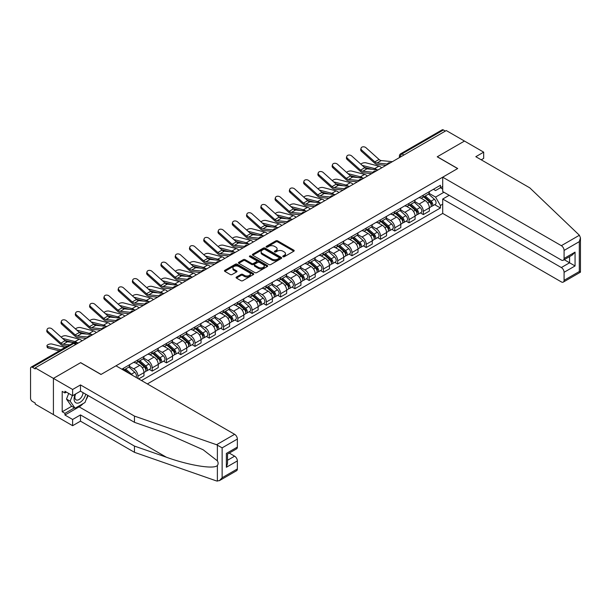 <?xml version="1.0" encoding="UTF-8"?>
<svg xmlns="http://www.w3.org/2000/svg" width="611" height="611" viewBox="0 0 611 611"><rect width="100%" height="100%" fill="white"/><g stroke="black" fill="none" stroke-linecap="round" stroke-linejoin="round"><path stroke-width="0.92" d="M283.03 256.727A0.886 0.512 0 0 0 284.283 256.727L293.822 251.22A1.268 0.733 0 0 0 294.197 250.701A1.268 0.733 0 0 0 293.822 250.182L277.661 240.856A1.268 0.733 0 0 0 275.867 240.856L266.327 246.363A0.886 0.512 0 0 0 267.587 247.088L268.817 246.378A4.063 2.345 0 0 1 274.568 246.378L275.912 247.15A4.063 2.345 0 0 1 277.104 248.814A4.063 2.345 0 0 1 275.912 250.472L274.675 251.182A0.886 0.512 0 0 0 275.935 251.908L277.173 251.197A4.063 2.345 0 0 1 282.916 251.197L284.26 251.976A4.063 2.345 0 0 1 285.452 253.634A4.063 2.345 0 0 1 284.26 255.291L283.03 256.001A0.886 0.512 0 0 0 283.03 256.727L283.03 256.001M236.457 277.035A1.268 0.733 0 0 0 236.083 277.554A1.268 0.733 0 0 0 236.457 278.074L240.986 280.693A1.268 0.733 0 0 0 242.781 280.693L253.374 274.576A1.268 0.733 0 0 0 253.748 274.056A1.268 0.733 0 0 0 253.374 273.537L237.213 264.204A1.268 0.733 0 0 0 235.418 264.204L224.825 270.322A1.268 0.733 0 0 0 224.458 270.841A1.268 0.733 0 0 0 224.825 271.36L230.301 274.522A1.268 0.733 0 0 0 232.096 274.522L236.633 271.903A1.268 0.733 0 0 0 237.007 271.383A1.268 0.733 0 0 0 236.633 270.864L233.914 269.298A3.399 1.963 0 0 1 232.921 267.916A3.399 1.963 0 0 1 235.021 266.098A3.399 1.963 0 0 1 238.718 266.526L249.357 272.666A3.399 1.963 0 0 1 250.357 274.056A3.399 1.963 0 0 1 248.257 275.867A3.399 1.963 0 0 1 244.553 275.439L242.781 274.415A1.268 0.733 0 0 0 240.986 274.415L236.457 277.035L236.457 278.074L240.986 275.477L240.986 274.415M35.217 367.875L446.274 130.555L464.475 141.065L437.216 156.798L457.616 168.575L101.075 374.421L80.675 362.651L53.417 378.385L35.217 367.875L35.217 368.929L32.383 367.295A2.589 1.497 -120 0 0 31.085 367.165A2.589 1.497 -120 0 0 30.55 368.349L30.55 398.242A2.589 1.497 -120 0 0 32.383 401.412L35.217 403.046L35.217 404.1L53.417 414.609L53.417 378.385L53.417 414.609L72.625 425.699L72.625 419.474L80.492 414.93L80.492 421.162L72.625 425.699M268.909 264.571A1.268 0.733 0 0 0 270.704 264.571L281.297 258.453A1.268 0.733 0 0 0 281.671 257.934A1.268 0.733 0 0 0 281.297 257.414L265.136 248.089A1.268 0.733 0 0 0 263.341 248.089L252.748 254.199A1.268 0.733 0 0 0 252.374 254.718A1.268 0.733 0 0 0 252.748 255.238L268.909 264.571M250.006 256.918A0.886 0.512 0 0 1 250.907 257.048L250.907 255.994L267.335 265.48A1.268 0.733 0 0 1 267.71 265.991A1.268 0.733 0 0 1 267.335 266.511L256.742 272.628A1.268 0.733 0 0 1 254.947 272.628L238.786 263.303L243.323 260.698L243.323 259.644L238.786 262.264A1.268 0.733 0 0 0 238.412 262.783A1.268 0.733 0 0 0 238.786 263.303L238.786 262.264M243.323 260.698A1.268 0.733 0 0 1 245.118 260.698L245.118 259.644A1.268 0.733 0 0 0 243.323 259.644M245.118 259.644L251.671 263.433A1.268 0.733 0 0 0 253.466 263.433L256.475 261.691A1.268 0.733 0 0 0 256.849 261.172A1.268 0.733 0 0 0 256.475 260.653L249.655 256.719A0.886 0.512 0 0 1 250.907 255.994M147.358 383.929L442.708 213.415L561.341 281.908A3.88 2.238 -120 0 0 563.281 282.099A3.88 2.238 -120 0 0 564.083 280.319L564.083 272.292A3.88 2.238 -120 0 0 561.341 267.542L569.574 262.791L575.058 265.953L564.083 272.292M403.924 155.003L402 153.896A2.589 1.497 60 0 0 400.709 153.766L442.143 129.845A2.589 1.497 60 0 1 443.441 129.975L402 153.896A2.589 1.497 120 0 0 400.174 157.065L400.174 157.172M445.358 131.082L443.441 129.975M423.316 195.138A5.95 3.437 60 0 1 422.079 197.811L428.12 194.329A5.95 3.437 -120 0 0 429.35 191.655M414.747 201.546L419.108 204.066A5.95 3.437 60 0 1 423.316 211.353L429.35 207.87A5.95 3.437 -120 0 0 425.141 200.576L420.826 198.086M429.35 207.87L429.35 211.085L423.316 214.576L420.421 212.903M422.079 197.811A5.95 3.437 60 0 1 419.154 197.544M423.316 211.353L423.316 214.576M409.042 203.379A5.95 3.437 60 0 1 407.812 206.052L413.853 202.562A5.95 3.437 -120 0 0 415.083 199.889M406.155 221.144L409.042 222.809L415.083 219.326L415.083 216.103A5.95 3.437 -120 0 0 410.875 208.817L406.552 206.319M407.812 206.052A5.95 3.437 60 0 1 404.887 205.777M400.48 209.787L404.841 212.3A5.95 3.437 60 0 1 409.042 219.593L409.042 222.809M394.775 211.612A5.95 3.437 60 0 1 393.545 214.285L399.579 210.803A5.95 3.437 -120 0 0 400.816 208.13M391.88 229.377L394.775 231.05L400.816 227.567L400.816 224.344A5.95 3.437 -120 0 0 396.608 217.058L392.285 214.56M393.545 214.285A5.95 3.437 60 0 1 390.612 214.018M386.205 218.02L390.566 220.54A5.95 3.437 60 0 1 394.775 227.827L394.775 231.05M380.508 219.853A5.95 3.437 60 0 1 379.278 222.526L385.312 219.036A5.95 3.437 -120 0 0 386.542 216.37M377.613 237.618L380.508 239.291L386.542 235.8L386.542 232.577A5.95 3.437 -120 0 0 382.333 225.291L378.018 222.801M379.278 222.526A5.95 3.437 60 0 1 376.345 222.259M371.939 226.261L376.3 228.781A5.95 3.437 60 0 1 380.508 236.067L380.508 239.291M366.241 228.094A5.95 3.437 60 0 1 365.004 230.759L371.045 227.277A5.95 3.437 -120 0 0 372.275 224.604M363.346 245.851L366.241 247.524L372.275 244.041L372.275 240.818A5.95 3.437 -120 0 0 368.066 233.532L363.744 231.034M365.004 230.759A5.95 3.437 60 0 1 362.079 230.492M357.672 234.502L362.033 237.015A5.95 3.437 60 0 1 366.241 244.301L366.241 247.524M351.967 236.327A5.95 3.437 60 0 1 350.737 239L356.771 235.518A5.95 3.437 -120 0 0 358.008 232.844M349.072 254.092L351.967 255.765L358.008 252.282L358.008 249.059A5.95 3.437 -120 0 0 353.8 241.773L349.477 239.275M350.737 239A5.95 3.437 60 0 1 347.804 238.733M343.405 242.735L347.758 245.255A5.95 3.437 60 0 1 351.967 252.542L351.967 255.765M337.7 244.568A5.95 3.437 60 0 1 336.47 247.241L342.504 243.751A5.95 3.437 -120 0 0 343.733 241.085M334.805 262.333L337.7 264.005L343.733 260.515L343.733 257.292A5.95 3.437 -120 0 0 339.533 250.006L335.21 247.516M336.47 247.241A5.95 3.437 60 0 1 333.537 246.974M329.13 250.976L333.491 253.496A5.95 3.437 60 0 1 337.7 260.782L337.7 264.005M323.433 252.809A5.95 3.437 60 0 1 322.196 255.474L328.237 251.992A5.95 3.437 -120 0 0 329.466 249.319M320.538 270.566L323.433 272.239L329.466 268.756L329.466 265.533A5.95 3.437 -120 0 0 325.258 258.247L320.943 255.749M322.196 255.474A5.95 3.437 60 0 1 319.27 255.207M314.864 259.217L319.225 261.729A5.95 3.437 60 0 1 323.433 269.016L323.433 272.239M309.158 261.042A5.95 3.437 60 0 1 307.929 263.715L313.97 260.233A5.95 3.437 -120 0 0 315.2 257.559M306.264 278.807L309.158 280.48L315.2 276.989L315.2 273.774A5.95 3.437 -120 0 0 310.991 266.488L306.669 263.99M307.929 263.715A5.95 3.437 60 0 1 305.004 263.448M300.597 267.45L304.958 269.97A5.95 3.437 60 0 1 309.158 277.257L309.158 280.48M294.892 269.283A5.95 3.437 60 0 1 293.662 271.956L299.695 268.466A5.95 3.437 -120 0 0 300.933 265.8M291.997 287.048L294.892 288.713L300.933 285.23L300.933 282.007A5.95 3.437 -120 0 0 296.725 274.721L292.402 272.231M293.662 271.956A5.95 3.437 60 0 1 290.729 271.689M286.322 275.691L290.683 278.211A5.95 3.437 60 0 1 294.892 285.497L294.892 288.713M280.625 277.524A5.95 3.437 60 0 1 279.395 280.189L285.429 276.707A5.95 3.437 -120 0 0 286.658 274.034M277.73 295.281L280.625 296.954L286.658 293.471L286.658 290.248A5.95 3.437 -120 0 0 282.45 282.962L278.135 280.464M279.395 280.189A5.95 3.437 60 0 1 276.462 279.922M272.055 283.932L276.416 286.444A5.95 3.437 60 0 1 280.625 293.731L280.625 296.954M266.358 285.757A5.95 3.437 60 0 1 265.121 288.43L271.162 284.947A5.95 3.437 -120 0 0 272.391 282.274M263.463 303.522L266.358 305.195L272.391 301.704L272.391 298.489A5.95 3.437 -120 0 0 268.183 291.195L263.86 288.705M265.121 288.43A5.95 3.437 60 0 1 262.195 288.163M257.789 292.165L262.15 294.685A5.95 3.437 60 0 1 266.358 301.971L266.358 305.195M252.083 293.998A5.95 3.437 60 0 1 250.854 296.671L256.887 293.181A5.95 3.437 -120 0 0 258.125 290.515M249.189 311.763L252.083 313.428L258.125 309.945L258.125 306.722A5.95 3.437 -120 0 0 253.916 299.436L249.594 296.938M250.854 296.671A5.95 3.437 60 0 1 247.921 296.396M243.522 300.406L247.875 302.919A5.95 3.437 60 0 1 252.083 310.212L252.083 313.428M237.816 302.239A5.95 3.437 60 0 1 236.587 304.904L242.62 301.422A5.95 3.437 -120 0 0 243.85 298.748M234.922 319.996L237.816 321.669L243.85 318.186L243.85 314.963A5.95 3.437 -120 0 0 239.649 307.677L235.327 305.179M236.587 304.904A5.95 3.437 60 0 1 233.654 304.637M229.247 308.639L233.608 311.159A5.95 3.437 60 0 1 237.816 318.446L237.816 321.669M223.55 310.472A5.95 3.437 60 0 1 222.312 313.145L228.354 309.662A5.95 3.437 -120 0 0 229.583 306.989M220.655 328.237L223.55 329.909L229.583 326.419L229.583 323.204A5.95 3.437 -120 0 0 225.375 315.91L221.06 313.42M222.312 313.145A5.95 3.437 60 0 1 219.387 312.878M214.98 316.88L219.341 319.4A5.95 3.437 60 0 1 223.55 326.686L223.55 329.909M209.275 318.713A5.95 3.437 60 0 1 208.046 321.386L214.087 317.896A5.95 3.437 -120 0 0 215.316 315.223M206.381 336.478L209.275 338.143L215.316 334.66L215.316 331.437A5.95 3.437 -120 0 0 211.108 324.151L206.785 321.653M208.046 321.386A5.95 3.437 60 0 1 205.12 321.111M200.714 325.121L205.075 327.633A5.95 3.437 60 0 1 209.275 334.927L209.275 338.143M195.008 326.946A5.95 3.437 60 0 1 193.779 329.619L199.812 326.137A5.95 3.437 -120 0 0 201.05 323.463M192.114 344.711L195.008 346.384L201.05 342.901L201.05 339.678A5.95 3.437 -120 0 0 196.841 332.392L192.518 329.894M193.779 329.619A5.95 3.437 60 0 1 190.846 329.352M186.439 333.354L190.8 335.874A5.95 3.437 60 0 1 195.008 343.161L195.008 346.384M180.741 335.187A5.95 3.437 60 0 1 179.512 337.86L185.545 334.377A5.95 3.437 -120 0 0 186.775 331.704M177.847 352.952L180.741 354.624L186.775 351.134L186.775 347.919A5.95 3.437 -120 0 0 182.567 340.625L178.252 338.135M179.512 337.86A5.95 3.437 60 0 1 176.579 337.593M172.172 341.595L176.533 344.115A5.95 3.437 60 0 1 180.741 351.401L180.741 354.624M166.475 343.428A5.95 3.437 60 0 1 165.237 346.101L171.279 342.611A5.95 3.437 -120 0 0 172.508 339.937M163.58 361.185L166.475 362.858L172.508 359.375L172.508 356.152A5.95 3.437 -120 0 0 168.3 348.866L163.977 346.368M165.237 346.101A5.95 3.437 60 0 1 162.312 345.826M157.905 349.836L162.266 352.348A5.95 3.437 60 0 1 166.475 359.642L166.475 362.858M152.2 351.661A5.95 3.437 60 0 1 150.97 354.334L157.004 350.851A5.95 3.437 -120 0 0 158.241 348.178M149.305 369.426L152.2 371.098L158.241 367.616L158.241 364.393A5.95 3.437 -120 0 0 154.033 357.107L149.71 354.609M150.97 354.334A5.95 3.437 60 0 1 148.038 354.067M143.638 358.069L147.992 360.589A5.95 3.437 60 0 1 152.2 367.875L152.2 371.098M137.933 359.902A5.95 3.437 60 0 1 136.704 362.575L142.737 359.085A5.95 3.437 -120 0 0 143.967 356.419M138.666 378.912L143.967 375.849L143.967 372.626A5.95 3.437 -120 0 0 139.766 365.34L135.443 362.85M136.704 362.575A5.95 3.437 60 0 1 133.771 362.308M129.364 366.31L133.725 368.83A5.95 3.437 60 0 1 137.933 376.116L137.933 378.492M123.529 370.174L128.47 367.326A5.95 3.437 -120 0 0 129.7 364.652M123.666 368.143A5.95 3.437 60 0 1 123.223 369.999M442.708 189.066L440.416 187.745L435.574 190.548L433.42 189.303M429.014 193.305L435.574 197.093L443.937 192.259M442.708 204.173L440.416 205.487L435.574 197.093M141.5 380.554L440.416 207.969L440.416 205.487M442.708 186.424L440.416 187.745L440.416 185.263L121.833 369.197M434.688 204.662L440.416 207.969M283.382 256.857L284.26 256.345A4.063 2.345 0 0 0 285.452 254.688L285.452 253.634M277.104 248.814L277.104 249.868A4.063 2.345 0 0 1 275.912 251.526L275.034 252.038M293.822 250.182L293.822 251.22L277.661 241.91A1.268 0.733 0 0 0 275.867 241.91L266.686 247.211M281.297 257.414L281.297 258.453L265.136 249.143A1.268 0.733 0 0 0 263.341 249.143L252.763 255.245L252.748 254.199M279.051 258.3A0.886 0.512 0 0 0 279.051 257.575L264.869 249.38A0.886 0.512 0 0 0 263.616 249.38L262.31 250.136A4.063 2.345 0 0 0 261.118 251.793A4.063 2.345 0 0 0 262.31 253.45L272.01 259.049A4.063 2.345 0 0 0 277.753 259.049L279.051 258.3L279.051 259.354A0.886 0.512 0 0 0 279.319 258.988L279.319 257.934M261.118 251.793L261.118 252.847A4.063 2.345 0 0 0 262.31 254.504L262.31 253.45M279.051 259.354L277.753 260.103A4.063 2.345 0 0 1 272.01 260.103L262.31 254.504M245.118 260.698L251.671 264.487A1.268 0.733 0 0 0 253.466 264.487L256.475 262.745A1.268 0.733 0 0 0 256.849 262.234L256.849 261.172M250.907 257.048L267.32 266.526M258.476 267.358A3.399 1.963 0 0 0 262.172 267.778A3.399 1.963 0 0 0 264.273 265.968A3.399 1.963 0 0 0 263.272 264.586L259.53 262.417A1.268 0.733 0 0 0 257.735 262.417L254.726 264.158A1.268 0.733 0 0 0 254.352 264.67A1.268 0.733 0 0 0 254.726 265.189L258.476 267.358L258.476 268.412A3.399 1.963 0 0 0 262.172 268.84A3.399 1.963 0 0 0 264.273 267.022L264.273 265.968M254.352 264.67L254.352 265.732A1.268 0.733 0 0 0 254.726 266.251L254.726 265.189M258.476 268.412L254.726 266.251M250.357 274.056L250.357 275.11A3.399 1.963 0 0 1 248.257 276.92A3.399 1.963 0 0 1 244.553 276.5L242.781 275.477A1.268 0.733 0 0 0 240.986 275.477M232.921 267.916L232.921 268.97A3.399 1.963 0 0 0 233.914 270.352L233.914 269.298M236.617 271.91L233.914 270.352M253.374 273.537L253.374 274.576L237.213 265.266A1.268 0.733 0 0 0 235.418 265.266L224.84 271.368M381.661 167.857A6.469 3.735 -120 0 0 378.919 166.161L365.89 162.809A2.979 1.199 -11.9 0 0 363.01 162.984A2.979 1.199 -11.9 0 0 360.941 164.252M423.728 196.864L429.541 202.05A3.231 1.864 60 0 1 430.556 207.053L429.35 207.748M423.881 197.002L426.615 198.575M424.317 196.521L430.786 202.294A1.55 0.894 60 0 1 431.274 204.693A1.55 0.894 60 0 1 431.129 204.754M425.279 195.963L431.099 201.149A3.231 1.864 60 0 1 432.114 206.151A3.231 1.864 60 0 1 431.137 206.258M428.525 194.015L434.39 199.247A3.231 1.864 60 0 1 435.406 204.25L432.114 206.151M371.931 169.3L364.416 167.368M376.911 169.789A6.469 3.735 -120 0 0 374.711 168.59L362.186 165.375M392.377 161.671L381.256 160.578A4.789 2.765 60 0 1 379.057 159.463L366.02 147.763A2.979 2.116 15.6 0 0 363.094 146.808A2.979 2.116 15.6 0 0 361.055 148.183A2.979 2.116 15.6 0 0 361.811 150.199L361.498 151.337A2.979 2.116 -164.4 0 1 360.734 149.321L361.055 148.183M387.321 164.015L377.048 163.007A4.789 2.765 60 0 1 374.849 161.892L361.811 150.199M385.969 165.367L377.506 164.535A6.469 3.735 60 0 1 374.528 163.03L361.498 151.337M367.394 176.09A6.469 3.735 -120 0 0 364.652 174.402L351.615 171.049A2.979 1.199 -11.9 0 0 348.736 171.225A2.979 1.199 -11.9 0 0 346.666 172.485M409.462 205.097L415.274 210.291A3.231 1.864 60 0 1 416.29 215.286L415.083 215.981M409.614 205.235L412.349 206.816M410.042 204.761L416.511 210.535A1.55 0.894 60 0 1 417 212.934A1.55 0.894 60 0 1 416.862 212.987M411.012 204.204L416.824 209.39A3.231 1.864 60 0 1 417.84 214.392A3.231 1.864 60 0 1 416.862 214.492M414.258 202.256L420.124 207.488A3.231 1.864 60 0 1 421.132 212.491L417.84 214.392M357.664 177.541L350.141 175.609M362.644 178.03A6.469 3.735 -120 0 0 360.444 176.831L347.919 173.608M353.127 184.331A6.469 3.735 -120 0 0 350.378 182.636L337.348 179.29A2.979 1.199 -11.9 0 0 334.469 179.466A2.979 1.199 -11.9 0 0 332.399 180.726M395.187 213.338L401.007 218.524A3.231 1.864 60 0 1 402.015 223.527L400.808 224.222M395.34 213.476L398.082 215.057M395.775 212.995L402.244 218.769A1.55 0.894 60 0 1 402.733 221.174A1.55 0.894 60 0 1 402.588 221.228M396.745 212.437L402.557 217.631A3.231 1.864 60 0 1 403.573 222.625A3.231 1.864 60 0 1 402.596 222.732M399.984 210.49L405.849 215.729A3.231 1.864 60 0 1 406.865 220.724L403.573 222.625M343.397 185.775L335.874 183.842M348.369 186.263A6.469 3.735 -120 0 0 346.177 185.064L333.652 181.849M579.396 235.25L580.45 237.809L579.312 241.635L564.083 250.434A3.88 2.238 -120 0 0 561.341 245.675L579.396 235.25L529.783 187.852L475.816 156.691L483.683 152.154L464.475 141.065L437.308 156.744L457.708 168.521L442.708 177.182L561.341 245.675M483.683 152.154L483.683 158.386L481.216 159.807M442.708 213.415L442.708 199.049L561.341 267.542M442.708 177.182L442.708 191.549L561.341 260.042A3.88 2.238 -120 0 0 563.281 260.233A3.88 2.238 -120 0 0 564.083 258.461L564.083 250.434M449.2 195.299L442.708 199.049M564.213 259.69L569.574 262.791L569.574 256.597M564.083 258.461L575.058 252.122L572.316 255.016L563.281 260.233M564.083 280.319L579.312 271.528L579.892 271.864M80.492 414.93L134.458 446.083L134.458 452.316L216.561 480.964L219.387 480.643L222.129 477.749L237.358 468.95A3.88 2.238 60 0 1 236.556 470.73L219.387 480.643M134.458 446.083L166.352 457.211C189.013 465.445 214.4 469.538 217.379 465.437C218.371 464.184 218.371 462.649 217.379 460.831L203.127 449.757L166.352 433.451L134.458 422.323L80.492 391.162L72.625 395.707L64.942 391.269L64.942 392.957L62.2 391.376L62.2 411.761L64.942 413.342L74.458 407.85M134.458 452.316L80.492 421.162M237.358 439.065L222.129 447.855L216.561 444.732L134.458 416.091L80.492 384.93L72.625 389.474L53.417 378.385L80.583 362.697L100.983 374.474L115.983 365.813L234.616 434.306A3.88 2.238 60 0 1 237.358 439.065L237.358 447.092A3.88 2.238 60 0 1 236.556 448.864L227.521 454.08L227.521 463.436L226.383 467.262L226.383 453.423C227.865 454.279 227.865 454.279 226.383 453.423L237.358 447.092M72.625 389.474L72.625 395.707M83.149 403.573A14.549 8.401 -60 0 1 79.117 406.85L64.942 415.037L72.625 419.474M64.942 415.037L64.942 413.342M80.492 384.93L80.492 391.162M134.458 416.091L134.458 422.323M227.521 460.266L234.616 456.173A3.88 2.238 60 0 1 237.358 460.923L237.358 468.95M234.616 456.173L229.255 453.079M88.106 395.561A14.549 8.401 -60 0 1 86.044 399.762M66.408 392.117L64.942 392.957M62.2 411.761L71.708 406.269M75.245 394.194A8.409 4.857 120 0 0 74.091 398.93A8.409 4.857 120 0 0 79.17 402.786A8.409 4.857 120 0 0 85.731 394.187M75.695 393.935A5.759 3.322 120 0 0 74.878 397.219A5.759 3.322 120 0 0 76.077 399.854A5.759 3.322 120 0 0 80.469 398.357A5.759 3.322 120 0 0 83.02 392.629M87.755 395.355L84.975 402.519L75.1 408.224L71.441 406.109L66.5 399.082L68.692 393.438M75.1 408.224L70.158 401.198L72.35 395.546M66.5 399.082L70.158 401.198M378.11 169.911L366.99 168.819A4.789 2.765 60 0 1 364.782 167.704L351.753 156.004A2.979 2.116 15.6 0 0 348.828 155.041A2.979 2.116 15.6 0 0 346.781 156.424A2.979 2.116 15.6 0 0 347.544 158.432L347.231 159.57A2.979 2.116 -164.4 0 1 346.468 157.562L346.781 156.424M373.046 172.256L362.781 171.248A4.789 2.765 60 0 1 360.574 170.133L347.544 158.432M371.702 173.608L363.232 172.776A6.469 3.735 60 0 1 360.261 171.271L347.231 159.57M363.843 178.145L352.715 177.053A4.789 2.765 60 0 1 350.515 175.937L337.486 164.244A2.979 2.116 15.6 0 0 334.561 163.282A2.979 2.116 15.6 0 0 332.514 164.657A2.979 2.116 15.6 0 0 333.278 166.673L332.957 167.811A2.979 2.116 -164.4 0 1 332.193 165.795L332.514 164.657M358.779 180.489L348.507 179.481A4.789 2.765 60 0 1 346.307 178.366L333.278 166.673M357.435 181.849L348.965 181.016A6.469 3.735 60 0 1 345.994 179.512L332.957 167.811M338.853 192.572A6.469 3.735 -120 0 0 336.111 190.876L323.082 187.524A2.979 1.199 -11.9 0 0 320.202 187.699A2.979 1.199 -11.9 0 0 318.132 188.959M380.92 221.572L386.732 226.765A3.231 1.864 60 0 1 387.748 231.768L386.542 232.463M381.073 221.709L383.807 223.29M381.508 221.235L387.977 227.009A1.55 0.894 60 0 1 388.466 229.408A1.55 0.894 60 0 1 388.321 229.469M382.478 220.678L388.291 225.864A3.231 1.864 60 0 1 389.306 230.866A3.231 1.864 60 0 1 388.329 230.973M385.717 218.73L391.582 223.962A3.231 1.864 60 0 1 392.598 228.965L389.306 230.866M329.123 194.015L321.607 192.083M334.102 194.504A6.469 3.735 -120 0 0 331.903 193.305L319.385 190.082M324.586 200.805A6.469 3.735 -120 0 0 321.844 199.117L308.815 195.764A2.979 1.199 -11.9 0 0 305.928 195.94A2.979 1.199 -11.9 0 0 303.866 197.2M366.653 229.812L372.466 234.998A3.231 1.864 60 0 1 373.481 240.001L372.275 240.696M366.806 229.95L369.54 231.531M367.234 229.476L373.711 235.25A1.55 0.894 60 0 1 374.192 237.648A1.55 0.894 60 0 1 374.054 237.702M368.204 228.919L374.024 234.105A3.231 1.864 60 0 1 375.032 239.107A3.231 1.864 60 0 1 374.062 239.207M371.45 226.971L377.315 232.203A3.231 1.864 60 0 1 378.331 237.205L375.032 239.107M314.856 202.256L307.341 200.324M319.836 202.745A6.469 3.735 -120 0 0 317.636 201.546L305.11 198.323M310.319 209.046A6.469 3.735 -120 0 0 307.577 207.35L294.54 204.005A2.979 1.199 -11.9 0 0 291.661 204.181A2.979 1.199 -11.9 0 0 289.591 205.441M352.379 238.053L358.199 243.239A3.231 1.864 60 0 1 359.215 248.242L358.008 248.937M352.539 238.191L355.274 239.772M352.967 237.71L359.436 243.484A1.55 0.894 60 0 1 359.925 245.889A1.55 0.894 60 0 1 359.787 245.943M353.937 237.152L359.749 242.346A3.231 1.864 60 0 1 360.765 247.34A3.231 1.864 60 0 1 359.787 247.447M357.175 235.204L363.041 240.444A3.231 1.864 60 0 1 364.057 245.439L360.765 247.34M300.589 210.49L293.066 208.557M305.569 210.978A6.469 3.735 -120 0 0 303.369 209.779L290.844 206.564M349.568 186.386L338.448 185.293A4.789 2.765 60 0 1 336.249 184.178L323.211 172.478A2.979 2.116 15.6 0 0 320.286 171.523A2.979 2.116 15.6 0 0 318.247 172.898A2.979 2.116 15.6 0 0 319.011 174.906L318.69 176.052A2.979 2.116 -164.4 0 1 317.926 174.036L318.247 172.898M344.512 188.73L334.24 187.722A4.789 2.765 60 0 1 332.04 186.607L319.011 174.906M343.161 190.082L334.698 189.25A6.469 3.735 60 0 1 331.72 187.745L318.69 176.052M335.302 194.619L324.181 193.527A4.789 2.765 60 0 1 321.982 192.419L308.945 180.719A2.979 2.116 15.6 0 0 306.019 179.756A2.979 2.116 15.6 0 0 303.973 181.131A2.979 2.116 15.6 0 0 304.736 183.147L304.423 184.285A2.979 2.116 -164.4 0 1 303.659 182.277L303.973 181.131M330.245 196.971L319.973 195.963A4.789 2.765 60 0 1 317.773 194.848L304.736 183.147M328.894 198.323L320.431 197.49A6.469 3.735 60 0 1 317.453 195.986L304.423 184.285M321.035 202.86L309.907 201.767A4.789 2.765 60 0 1 307.707 200.652L294.678 188.959A2.979 2.116 15.6 0 0 291.752 187.997A2.979 2.116 15.6 0 0 289.706 189.372A2.979 2.116 15.6 0 0 290.469 191.388L290.149 192.526A2.979 2.116 -164.4 0 1 289.393 190.51L289.706 189.372M315.971 205.204L305.706 204.196A4.789 2.765 60 0 1 303.499 203.081L290.469 191.388M314.627 206.564L306.157 205.731A6.469 3.735 60 0 1 303.186 204.219L290.149 192.526M296.052 217.287A6.469 3.735 -120 0 0 293.303 215.591L280.273 212.238A2.979 1.199 -11.9 0 0 277.394 212.414A2.979 1.199 -11.9 0 0 275.324 213.674M338.112 246.286L343.924 251.48A3.231 1.864 60 0 1 344.94 256.475L343.733 257.178M338.265 246.424L341.007 248.005M338.7 245.95L345.169 251.724A1.55 0.894 60 0 1 345.658 254.123A1.55 0.894 60 0 1 345.513 254.184M339.67 245.393L345.482 250.579A3.231 1.864 60 0 1 346.498 255.581A3.231 1.864 60 0 1 345.521 255.688M342.908 243.445L348.774 248.677A3.231 1.864 60 0 1 349.79 253.68L346.498 255.581M286.315 218.73L278.799 216.798M291.294 219.219A6.469 3.735 -120 0 0 289.095 218.02L276.577 214.797M306.768 211.1L295.64 210.008A4.789 2.765 60 0 1 293.44 208.893L280.411 197.193A2.979 2.116 15.6 0 0 277.478 196.238A2.979 2.116 15.6 0 0 275.439 197.613A2.979 2.116 15.6 0 0 276.203 199.621L275.882 200.767A2.979 2.116 -164.4 0 1 275.118 198.751L275.439 197.613M301.704 213.445L291.432 212.437A4.789 2.765 60 0 1 289.232 211.322L276.203 199.621M300.352 214.797L291.89 213.965A6.469 3.735 60 0 1 288.911 212.46L275.882 200.767M281.778 225.52A6.469 3.735 -120 0 0 279.036 223.832L266.006 220.479A2.979 1.199 -11.9 0 0 263.127 220.655A2.979 1.199 -11.9 0 0 261.057 221.915M323.845 254.527L329.657 259.713A3.231 1.864 60 0 1 330.673 264.716L329.466 265.411M323.998 254.665L326.732 256.246M324.433 254.191L330.902 259.965A1.55 0.894 60 0 1 331.391 262.363A1.55 0.894 60 0 1 331.246 262.417M325.396 253.634L331.215 258.82A3.231 1.864 60 0 1 332.231 263.822A3.231 1.864 60 0 1 331.254 263.921M328.642 251.686L334.507 256.918A3.231 1.864 60 0 1 335.523 261.92L332.231 263.822M272.048 226.971L264.532 225.039M277.027 227.46A6.469 3.735 -120 0 0 274.828 226.261L262.302 223.038M292.493 219.334L281.373 218.242A4.789 2.765 60 0 1 279.174 217.126L266.136 205.433A2.979 2.116 15.6 0 0 263.211 204.471A2.979 2.116 15.6 0 0 261.172 205.846A2.979 2.116 15.6 0 0 261.928 207.862L261.615 209A2.979 2.116 -164.4 0 1 260.851 206.992L261.172 205.846M287.437 221.686L277.165 220.67A4.789 2.765 60 0 1 274.965 219.563L261.928 207.862M286.085 223.038L277.623 222.205A6.469 3.735 60 0 1 274.645 220.701L261.615 209M267.511 233.761A6.469 3.735 -120 0 0 264.769 232.065L251.732 228.713A2.979 1.199 -11.9 0 0 248.853 228.896A2.979 1.199 -11.9 0 0 246.783 230.156M309.578 262.768L315.391 267.954A3.231 1.864 60 0 1 316.406 272.957L315.2 273.652M309.731 262.906L312.465 264.487M310.159 262.425L316.628 268.198A1.55 0.894 60 0 1 317.117 270.604A1.55 0.894 60 0 1 316.979 270.658M311.129 261.867L316.941 267.053A3.231 1.864 60 0 1 317.957 272.055A3.231 1.864 60 0 1 316.979 272.162M314.375 259.919L320.24 265.159A3.231 1.864 60 0 1 321.249 270.154L317.957 272.055M257.781 235.204L250.258 233.272M262.761 235.693A6.469 3.735 -120 0 0 260.561 234.494L248.035 231.279M278.226 227.575L267.106 226.482A4.789 2.765 60 0 1 264.899 225.367L251.869 213.674A2.979 2.116 15.6 0 0 248.944 212.712A2.979 2.116 15.6 0 0 246.897 214.087A2.979 2.116 15.6 0 0 247.661 216.103L247.348 217.241A2.979 2.116 -164.4 0 1 246.584 215.225L246.897 214.087M273.163 229.919L262.898 228.911A4.789 2.765 60 0 1 260.691 227.796L247.661 216.103M271.819 231.271L263.349 230.446A6.469 3.735 60 0 1 260.378 228.934L247.348 217.241M253.244 242.002A6.469 3.735 -120 0 0 250.495 240.306L237.465 236.953A2.979 1.199 -11.9 0 0 234.586 237.129A2.979 1.199 -11.9 0 0 232.516 238.389M295.304 271.001L301.124 276.195A3.231 1.864 60 0 1 302.132 281.19L300.925 281.892M295.457 271.139L298.199 272.72M295.892 270.665L302.361 276.439A1.55 0.894 60 0 1 302.85 278.837A1.55 0.894 60 0 1 302.705 278.899M296.862 270.108L302.674 275.294A3.231 1.864 60 0 1 303.69 280.296A3.231 1.864 60 0 1 302.712 280.396M300.1 268.16L305.966 273.392A3.231 1.864 60 0 1 306.982 278.395L303.69 280.296M243.514 243.445L235.991 241.513M248.486 243.934A6.469 3.735 -120 0 0 246.294 242.735L233.769 239.512M263.96 235.815L252.832 234.723A4.789 2.765 60 0 1 250.632 233.608L237.603 221.908A2.979 2.116 15.6 0 0 234.677 220.945A2.979 2.116 15.6 0 0 232.631 222.328A2.979 2.116 15.6 0 0 233.394 224.336L233.074 225.482A2.979 2.116 -164.4 0 1 232.31 223.466L232.631 222.328M258.896 238.16L248.624 237.152A4.789 2.765 60 0 1 246.424 236.037L233.394 224.336M257.552 239.512L249.082 238.68A6.469 3.735 60 0 1 246.111 237.175L233.074 225.482M238.97 250.235A6.469 3.735 -120 0 0 236.228 248.547L223.198 245.194A2.979 1.199 -11.9 0 0 220.319 245.37A2.979 1.199 -11.9 0 0 218.249 246.63M281.037 279.242L286.849 284.428A3.231 1.864 60 0 1 287.865 289.431L286.658 290.126M281.19 279.38L283.924 280.961M281.625 278.906L288.094 284.68A1.55 0.894 60 0 1 288.583 287.078A1.55 0.894 60 0 1 288.438 287.132M282.595 278.341L288.407 283.535A3.231 1.864 60 0 1 289.423 288.537A3.231 1.864 60 0 1 288.445 288.636M285.833 276.401L291.699 281.633A3.231 1.864 60 0 1 292.715 286.635L289.423 288.537M229.24 251.686L221.724 249.746M234.219 252.175A6.469 3.735 -120 0 0 232.02 250.976L219.502 247.753M249.685 244.049L238.565 242.957A4.789 2.765 60 0 1 236.365 241.841L223.328 230.148A2.979 2.116 15.6 0 0 220.403 229.186A2.979 2.116 15.6 0 0 218.364 230.561A2.979 2.116 15.6 0 0 219.128 232.577L218.807 233.715A2.979 2.116 -164.4 0 1 218.043 231.706L218.364 230.561M244.629 246.393L234.357 245.385A4.789 2.765 60 0 1 232.157 244.27L219.128 232.577M243.277 247.753L234.815 246.92A6.469 3.735 60 0 1 231.836 245.416L218.807 233.715M224.703 258.476A6.469 3.735 -120 0 0 221.961 256.78L208.931 253.428A2.979 1.199 -11.9 0 0 206.044 253.611A2.979 1.199 -11.9 0 0 203.982 254.871M266.77 287.483L272.582 292.669A3.231 1.864 60 0 1 273.598 297.672L272.391 298.367M266.923 287.621L269.657 289.202M267.351 287.139L273.827 292.913A1.55 0.894 60 0 1 274.308 295.312A1.55 0.894 60 0 1 274.171 295.373M268.321 286.582L274.14 291.768A3.231 1.864 60 0 1 275.149 296.77A3.231 1.864 60 0 1 274.179 296.877M271.567 284.634L277.432 289.866A3.231 1.864 60 0 1 278.448 294.869L275.149 296.77M214.973 259.919L207.457 257.987M219.952 260.408A6.469 3.735 -120 0 0 217.753 259.209L205.227 255.994M235.418 252.29L224.298 251.197A4.789 2.765 60 0 1 222.099 250.082L209.061 238.389A2.979 2.116 15.6 0 0 206.136 237.427A2.979 2.116 15.6 0 0 204.089 238.802A2.979 2.116 15.6 0 0 204.853 240.818L204.54 241.956A2.979 2.116 -164.4 0 1 203.776 239.94L204.089 238.802M230.362 254.634L220.09 253.626A4.789 2.765 60 0 1 217.89 252.511L204.853 240.818M229.01 255.986L220.548 255.161A6.469 3.735 60 0 1 217.569 253.649L204.54 241.956M210.436 266.717A6.469 3.735 -120 0 0 207.694 265.021L194.657 261.668A2.979 1.199 -11.9 0 0 191.778 261.844A2.979 1.199 -11.9 0 0 189.708 263.104M252.496 295.716L258.316 300.91A3.231 1.864 60 0 1 259.331 305.905L258.125 306.607M252.656 295.854L255.39 297.435M253.084 295.38L259.553 301.154A1.55 0.894 60 0 1 260.042 303.552A1.55 0.894 60 0 1 259.904 303.606M254.054 294.823L259.866 300.009A3.231 1.864 60 0 1 260.882 305.011A3.231 1.864 60 0 1 259.904 305.11M257.292 292.875L263.158 298.107A3.231 1.864 60 0 1 264.173 303.109L260.882 305.011M200.706 268.16L193.183 266.228M205.686 268.649A6.469 3.735 -120 0 0 203.486 267.45L190.96 264.227M221.151 260.53L210.024 259.438A4.789 2.765 60 0 1 207.824 258.323L194.794 246.623A2.979 2.116 15.6 0 0 191.869 245.66A2.979 2.116 15.6 0 0 189.822 247.043A2.979 2.116 15.6 0 0 190.586 249.051L190.265 250.189A2.979 2.116 -164.4 0 1 189.509 248.181L189.822 247.043M216.088 262.875L205.823 261.867A4.789 2.765 60 0 1 203.616 260.752L190.586 249.051M214.744 264.227L206.274 263.394A6.469 3.735 60 0 1 203.303 261.89L190.265 250.189M196.169 274.95A6.469 3.735 -120 0 0 193.42 273.254L180.39 269.909A2.979 1.199 -11.9 0 0 177.511 270.085A2.979 1.199 -11.9 0 0 175.441 271.345M238.229 303.957L244.041 309.143A3.231 1.864 60 0 1 245.057 314.146L243.85 314.841M238.382 304.095L241.124 305.676M238.817 303.621L245.286 309.387A1.55 0.894 60 0 1 245.775 311.793A1.55 0.894 60 0 1 245.63 311.847M239.787 303.056L245.599 308.25A3.231 1.864 60 0 1 246.615 313.244A3.231 1.864 60 0 1 245.637 313.351M243.025 301.116L248.891 306.348A3.231 1.864 60 0 1 249.907 311.35L246.615 313.244M186.431 276.401L178.916 274.461M191.411 276.89A6.469 3.735 -120 0 0 189.211 275.691L176.694 272.468M206.885 268.764L195.757 267.671A4.789 2.765 60 0 1 193.557 266.556L180.528 254.863A2.979 2.116 15.6 0 0 177.595 253.901A2.979 2.116 15.6 0 0 175.556 255.276A2.979 2.116 15.6 0 0 176.319 257.292L175.999 258.43A2.979 2.116 -164.4 0 1 175.235 256.414L175.556 255.276M201.821 271.108L191.549 270.1A4.789 2.765 60 0 1 189.349 268.985L176.319 257.292M200.469 272.468L192.007 271.635A6.469 3.735 60 0 1 189.028 270.131L175.999 258.43M181.895 283.191A6.469 3.735 -120 0 0 179.153 281.495L166.123 278.142A2.979 1.199 -11.9 0 0 163.244 278.318A2.979 1.199 -11.9 0 0 161.174 279.586M223.962 312.198L229.774 317.384A3.231 1.864 60 0 1 230.79 322.387L229.583 323.082M224.115 312.336L226.849 313.909M224.55 311.854L231.019 317.628A1.55 0.894 60 0 1 231.508 320.027A1.55 0.894 60 0 1 231.363 320.088M225.512 311.297L231.332 316.483A3.231 1.864 60 0 1 232.348 321.485A3.231 1.864 60 0 1 231.37 321.592M228.758 309.349L234.624 314.581A3.231 1.864 60 0 1 235.64 319.584L232.348 321.485M172.165 284.634L164.649 282.702M177.144 285.123A6.469 3.735 -120 0 0 174.945 283.924L162.419 280.709M192.61 277.004L181.49 275.912A4.789 2.765 60 0 1 179.29 274.797L166.253 263.097A2.979 2.116 15.6 0 0 163.328 262.142A2.979 2.116 15.6 0 0 161.289 263.517A2.979 2.116 15.6 0 0 162.045 265.533L161.732 266.671A2.979 2.116 -164.4 0 1 160.968 264.655L161.289 263.517M187.554 279.349L177.282 278.341A4.789 2.765 60 0 1 175.082 277.226L162.045 265.533M186.202 280.701L177.74 279.869A6.469 3.735 60 0 1 174.761 278.364L161.732 266.671M167.628 291.432A6.469 3.735 -120 0 0 164.886 289.736L151.849 286.383A2.979 1.199 -11.9 0 0 148.969 286.559A2.979 1.199 -11.9 0 0 146.9 287.819M209.695 320.431L215.507 325.625A3.231 1.864 60 0 1 216.523 330.62L215.316 331.315M209.848 320.569L212.582 322.15M210.276 320.095L216.745 325.869A1.55 0.894 60 0 1 217.233 328.267A1.55 0.894 60 0 1 217.096 328.321M211.246 319.538L217.058 324.724A3.231 1.864 60 0 1 218.074 329.726A3.231 1.864 60 0 1 217.096 329.825M214.492 317.59L220.357 322.822A3.231 1.864 60 0 1 221.365 327.824L218.074 329.726M157.898 292.875L150.375 290.943M162.877 293.364A6.469 3.735 -120 0 0 160.678 292.165L148.152 288.942M178.343 285.245L167.223 284.153A4.789 2.765 60 0 1 165.016 283.038L151.986 271.337A2.979 2.116 15.6 0 0 149.061 270.375A2.979 2.116 15.6 0 0 147.014 271.758A2.979 2.116 15.6 0 0 147.778 273.766L147.465 274.904A2.979 2.116 -164.4 0 1 146.701 272.896L147.014 271.758M173.28 287.59L163.015 286.582A4.789 2.765 60 0 1 160.808 285.467L147.778 273.766M171.935 288.942L163.465 288.109A6.469 3.735 60 0 1 160.494 286.605L147.465 274.904M153.361 299.665A6.469 3.735 -120 0 0 150.612 297.969L137.582 294.624A2.979 1.199 -11.9 0 0 134.703 294.8A2.979 1.199 -11.9 0 0 132.633 296.06M195.421 328.672L201.24 333.858A3.231 1.864 60 0 1 202.249 338.861L201.042 339.556M195.573 328.81L198.315 330.391M196.009 328.336L202.478 334.102A1.55 0.894 60 0 1 202.967 336.508A1.55 0.894 60 0 1 202.821 336.562M196.979 327.771L202.791 332.964A3.231 1.864 60 0 1 203.807 337.959A3.231 1.864 60 0 1 202.829 338.066M200.217 325.823L206.083 331.063A3.231 1.864 60 0 1 207.098 336.058L203.807 337.959M143.631 301.108L136.108 299.176M148.603 301.597A6.469 3.735 -120 0 0 146.411 300.398L133.885 297.183M164.076 293.479L152.949 292.386A4.789 2.765 60 0 1 150.749 291.271L137.719 279.578A2.979 2.116 15.6 0 0 134.794 278.616A2.979 2.116 15.6 0 0 132.747 279.991A2.979 2.116 15.6 0 0 133.511 282.007L133.19 283.145A2.979 2.116 -164.4 0 1 132.427 281.129L132.747 279.991M159.013 295.823L148.74 294.815A4.789 2.765 60 0 1 146.541 293.7L133.511 282.007M157.669 297.183L149.199 296.35A6.469 3.735 60 0 1 146.228 294.846L133.19 283.145M139.087 307.906A6.469 3.735 -120 0 0 136.345 306.21L123.315 302.857A2.979 1.199 -11.9 0 0 120.436 303.033A2.979 1.199 -11.9 0 0 118.366 304.293M181.154 336.913L186.966 342.099A3.231 1.864 60 0 1 187.982 347.101L186.775 347.796M181.307 337.043L184.041 338.624M181.742 336.569L188.211 342.343A1.55 0.894 60 0 1 188.7 344.741A1.55 0.894 60 0 1 188.555 344.803M182.712 336.012L188.524 341.198A3.231 1.864 60 0 1 189.54 346.2A3.231 1.864 60 0 1 188.562 346.307M185.95 334.064L191.816 339.296A3.231 1.864 60 0 1 192.832 344.299L189.54 346.2M129.356 309.349L121.841 307.417M134.336 309.838A6.469 3.735 -120 0 0 132.136 308.639L119.619 305.416M149.802 301.719L138.682 300.627A4.789 2.765 60 0 1 136.482 299.512L123.445 287.812A2.979 2.116 15.6 0 0 120.52 286.857A2.979 2.116 15.6 0 0 118.481 288.232A2.979 2.116 15.6 0 0 119.244 290.24L118.924 291.386A2.979 2.116 -164.4 0 1 118.16 289.37L118.481 288.232M144.746 304.064L134.473 303.056A4.789 2.765 60 0 1 132.274 301.941L119.244 290.24M143.394 305.416L134.932 304.584A6.469 3.735 60 0 1 131.953 303.079L118.924 291.386M124.82 316.139A6.469 3.735 -120 0 0 122.078 314.451L109.048 311.098A2.979 1.199 -11.9 0 0 106.161 311.274A2.979 1.199 -11.9 0 0 104.099 312.534M166.887 345.146L172.699 350.332A3.231 1.864 60 0 1 173.715 355.335L172.508 356.03M167.04 345.284L169.774 346.865M167.467 344.81L173.944 350.584A1.55 0.894 60 0 1 174.425 352.982A1.55 0.894 60 0 1 174.288 353.036M168.437 344.253L174.257 349.439A3.231 1.864 60 0 1 175.265 354.441A3.231 1.864 60 0 1 174.295 354.54M171.683 342.305L177.549 347.537A3.231 1.864 60 0 1 178.565 352.539L175.265 354.441M115.089 317.59L107.574 315.658M120.069 318.079A6.469 3.735 -120 0 0 117.87 316.88L105.344 313.657M135.535 309.96L124.415 308.868A4.789 2.765 60 0 1 122.208 307.753L109.178 296.052A2.979 2.116 15.6 0 0 106.253 295.09A2.979 2.116 15.6 0 0 104.206 296.465A2.979 2.116 15.6 0 0 104.97 298.481L104.657 299.619A2.979 2.116 -164.4 0 1 103.893 297.61L104.206 296.465M130.479 312.305L120.207 311.297A4.789 2.765 60 0 1 118.007 310.182L104.97 298.481M129.127 313.657L120.665 312.824A6.469 3.735 60 0 1 117.686 311.32L104.657 299.619M110.553 324.38A6.469 3.735 -120 0 0 107.811 322.684L94.774 319.339A2.979 1.199 -11.9 0 0 91.894 319.515A2.979 1.199 -11.9 0 0 89.825 320.775M152.613 353.387L158.432 358.573A3.231 1.864 60 0 1 159.448 363.576L158.241 364.271M152.773 353.525L155.507 355.106M153.201 353.043L159.67 358.817A1.55 0.894 60 0 1 160.158 361.223A1.55 0.894 60 0 1 160.021 361.277M154.171 352.486L159.983 357.679A3.231 1.864 60 0 1 160.999 362.674A3.231 1.864 60 0 1 160.021 362.781M157.409 350.538L163.274 355.778A3.231 1.864 60 0 1 164.29 360.773L160.999 362.674M100.823 325.823L93.3 323.891M105.802 326.312A6.469 3.735 -120 0 0 103.603 325.113L91.077 321.898M121.268 318.194L110.14 317.101A4.789 2.765 60 0 1 107.941 315.986L94.911 304.293A2.979 2.116 15.6 0 0 91.986 303.331A2.979 2.116 15.6 0 0 89.939 304.706A2.979 2.116 15.6 0 0 90.703 306.722L90.382 307.86A2.979 2.116 -164.4 0 1 89.626 305.844L89.939 304.706M116.205 320.538L105.94 319.53A4.789 2.765 60 0 1 103.733 318.415L90.703 306.722M114.86 321.898L106.39 321.065A6.469 3.735 60 0 1 103.419 319.553L90.382 307.86M96.286 332.621A6.469 3.735 -120 0 0 93.536 330.925L80.507 327.572A2.979 1.199 -11.9 0 0 77.628 327.748A2.979 1.199 -11.9 0 0 75.558 329.008M138.346 361.62L144.158 366.814A3.231 1.864 60 0 1 145.174 371.816L143.967 372.511M138.498 361.758L141.24 363.339M138.934 361.284L145.403 367.058A1.55 0.894 60 0 1 145.892 369.456A1.55 0.894 60 0 1 145.746 369.518M139.904 360.727L145.716 365.913A3.231 1.864 60 0 1 146.732 370.915A3.231 1.864 60 0 1 145.754 371.022M143.142 358.779L149.008 364.011A3.231 1.864 60 0 1 150.023 369.013L146.732 370.915M86.548 334.064L79.033 332.132M91.528 334.553A6.469 3.735 -120 0 0 89.328 333.354L76.81 330.131M107.001 326.434L95.874 325.342A4.789 2.765 60 0 1 93.674 324.227L80.644 312.526A2.979 2.116 15.6 0 0 77.712 311.572A2.979 2.116 15.6 0 0 75.672 312.947A2.979 2.116 15.6 0 0 76.436 314.955L76.115 316.101A2.979 2.116 -164.4 0 1 75.352 314.085L75.672 312.947M101.938 328.779L91.665 327.771A4.789 2.765 60 0 1 89.466 326.656L76.436 314.955M100.586 330.131L92.124 329.298A6.469 3.735 60 0 1 89.145 327.794L76.115 316.101M82.011 340.854A6.469 3.735 -120 0 0 79.27 339.166L66.24 335.813A2.979 1.199 -11.9 0 0 63.361 335.989A2.979 1.199 -11.9 0 0 61.291 337.249M124.079 369.861L126.072 371.641M124.232 369.999L126.966 371.58M128.814 373.222L124.667 369.525M125.629 368.968L131.449 374.153A3.231 1.864 60 0 1 132.381 375.284M128.875 367.02L134.741 372.252A3.231 1.864 60 0 1 135.772 377.239M72.281 342.305L64.766 340.373M77.261 342.794A6.469 3.735 -120 0 0 75.061 341.595L62.536 338.372M92.727 334.668L81.607 333.575A4.789 2.765 60 0 1 79.407 332.46L66.37 320.767A2.979 2.116 15.6 0 0 63.445 319.805A2.979 2.116 15.6 0 0 61.406 321.18A2.979 2.116 15.6 0 0 62.162 323.196L61.848 324.334A2.979 2.116 -164.4 0 1 61.085 322.325L61.406 321.18M87.671 337.02L77.398 336.012A4.789 2.765 60 0 1 75.199 334.897L62.162 323.196M86.319 338.372L77.857 337.539A6.469 3.735 60 0 1 74.878 336.035L61.848 324.334M48.078 347.987A2.979 1.199 168.1 0 1 47.268 347.384L46.955 345.879A2.979 1.199 -11.9 0 0 47.757 346.483L48.078 347.987L59.305 350.874M65.217 347.46A6.469 3.735 -120 0 0 65.003 347.399L51.966 344.046A2.979 1.199 -11.9 0 0 48.659 344.367A2.979 1.199 -11.9 0 0 46.955 345.879M61.008 349.889A6.469 3.735 -120 0 0 60.794 349.828L47.757 346.483M78.46 342.908L67.34 341.816A4.789 2.765 60 0 1 65.133 340.701L52.103 329.008A2.979 2.116 15.6 0 0 49.178 328.046A2.979 2.116 15.6 0 0 47.131 329.421A2.979 2.116 15.6 0 0 47.895 331.437L47.582 332.575A2.979 2.116 -164.4 0 1 46.818 330.559L47.131 329.421M69.677 344.887L63.132 344.245A4.789 2.765 60 0 1 60.924 343.13L47.895 331.437M67.47 346.162L63.582 345.78A6.469 3.735 60 0 1 60.611 344.268L47.582 332.575M400.266 157.119L400.174 157.065A2.589 1.497 0 0 1 399.418 156.011L399.418 157.607M137.933 376.116L143.967 372.626M152.2 367.875L158.241 364.393M166.475 359.642L172.508 356.152M180.741 351.401L186.775 347.919M195.008 343.161L201.05 339.678M209.275 334.927L215.316 331.437M223.55 326.686L229.583 323.204M237.816 318.446L243.85 314.963M252.083 310.212L258.125 306.722M266.358 301.971L272.391 298.489M280.625 293.731L286.658 290.248M294.892 285.497L300.933 282.007M309.158 277.257L315.2 273.774M323.433 269.016L329.466 265.533M337.7 260.782L343.733 257.292M351.967 252.542L358.008 249.059M366.241 244.301L372.275 240.818M380.508 236.067L386.542 232.577M394.775 227.827L400.816 224.344M409.042 219.593L415.083 216.103M133.725 368.83L139.766 365.34M147.992 360.589L154.033 357.107M162.266 352.348L168.3 348.866M176.533 344.115L182.567 340.625M190.8 335.874L196.841 332.392M205.075 327.633L211.108 324.151M219.341 319.4L225.375 315.91M233.608 311.159L239.649 307.677M247.875 302.919L253.916 299.436M262.15 294.685L268.183 291.195M276.416 286.444L282.45 282.962M290.683 278.211L296.725 274.721M304.958 269.97L310.991 266.488M319.225 261.729L325.258 258.247M333.491 253.496L339.533 250.006M347.758 245.255L353.8 241.773M362.033 237.015L368.066 233.532M376.3 228.781L382.333 225.291M390.566 220.54L396.608 217.058M404.841 212.3L410.875 208.817M419.108 204.066L425.141 200.576M390.131 162.969A2.589 1.497 120 0 0 388.993 163.626M375.864 171.202A2.589 1.497 120 0 0 374.719 171.867M361.597 179.443A2.589 1.497 120 0 0 360.452 180.1M347.323 187.684A2.589 1.497 120 0 0 346.185 188.341M333.056 195.917A2.589 1.497 120 0 0 331.918 196.582M318.789 204.158A2.589 1.497 120 0 0 317.644 204.815M304.522 212.391A2.589 1.497 120 0 0 303.377 213.056M290.248 220.632A2.589 1.497 120 0 0 289.11 221.289M275.981 228.873A2.589 1.497 120 0 0 274.835 229.53M261.714 237.106A2.589 1.497 120 0 0 260.569 237.771M247.44 245.347A2.589 1.497 120 0 0 246.302 246.004M233.173 253.588A2.589 1.497 120 0 0 232.035 254.245M218.906 261.821A2.589 1.497 120 0 0 217.76 262.486M204.639 270.062A2.589 1.497 120 0 0 203.494 270.719M190.365 278.303A2.589 1.497 120 0 0 189.227 278.96M176.098 286.536A2.589 1.497 120 0 0 174.952 287.201M161.831 294.777A2.589 1.497 120 0 0 160.685 295.434M147.556 303.018A2.589 1.497 120 0 0 146.419 303.675M133.29 311.251A2.589 1.497 120 0 0 132.152 311.916M119.023 319.492A2.589 1.497 120 0 0 117.877 320.149M104.756 327.725A2.589 1.497 120 0 0 103.61 328.39M90.481 335.966A2.589 1.497 120 0 0 89.343 336.623M75.733 344.482L73.816 343.374L32.383 367.295M76.49 344.046L75.107 343.245A2.589 1.497 120 0 0 73.816 343.374A2.589 1.497 60 0 0 72.518 343.245L31.085 367.165M284.26 256.345L284.26 255.291M274.675 251.908L274.675 251.182M275.912 251.526L275.912 250.472M266.327 247.088L266.327 246.363M275.867 241.91L275.867 240.856M277.661 241.91L277.661 240.856M263.341 249.143L263.341 248.089M265.136 249.143L265.136 248.089M272.01 260.103L272.01 259.049M277.753 260.103L277.753 259.049M251.671 264.487L251.671 263.433M253.466 264.487L253.466 263.433M256.475 262.745L256.475 261.691M267.335 266.511L267.335 265.48M242.781 275.477L242.781 274.415M244.553 276.5L244.553 275.439M236.633 271.903L236.633 270.864M224.825 271.36L224.825 270.322M235.418 265.266L235.418 264.204M237.213 265.266L237.213 264.204M429.541 202.05L427.731 203.096M431.595 203.982L431.007 204.318M434.39 199.247L431.099 201.149M378.919 166.161L374.711 168.59M377.048 163.007L381.256 160.578M374.849 161.892L379.057 159.463M415.274 210.291L413.456 211.337M417.321 212.223L416.74 212.559M420.124 207.488L416.824 209.39M364.652 174.402L360.444 176.831M401.007 218.524L399.189 219.57M403.054 220.464L402.473 220.8M405.849 215.729L402.557 217.631M350.378 182.636L346.177 185.064M579.312 271.528L579.312 241.635M575.058 252.122L575.058 265.953M217.379 481.155L217.379 465.437M217.379 460.831L217.379 445.113M222.129 447.855L222.129 477.749M237.358 460.923L226.383 467.262M216.561 444.732L234.616 434.306M79.117 406.85L166.352 457.211M362.781 171.248L366.99 168.819M360.574 170.133L364.782 167.704M348.507 179.481L352.715 177.053M346.307 178.366L350.515 175.937M386.732 226.765L384.922 227.811M388.787 228.697L388.199 229.033M391.582 223.962L388.291 225.864M336.111 190.876L331.903 193.305M372.466 234.998L370.656 236.045M374.512 236.938L373.932 237.274M377.315 232.203L374.024 234.105M321.844 199.117L317.636 201.546M358.199 243.239L356.381 244.285M360.246 245.179L359.665 245.515M363.041 240.444L359.749 242.346M307.577 207.35L303.369 209.779M334.24 187.722L338.448 185.293M332.04 186.607L336.249 184.178M319.973 195.963L324.181 193.527M317.773 194.848L321.982 192.419M305.706 204.196L309.907 201.767M303.499 203.081L307.707 200.652M343.924 251.48L342.114 252.526M345.979 253.412L345.398 253.748M348.774 248.677L345.482 250.579M293.303 215.591L289.095 218.02M291.432 212.437L295.64 210.008M289.232 211.322L293.44 208.893M329.657 259.713L327.847 260.76M331.712 261.653L331.124 261.989M334.507 256.918L331.215 258.82M279.036 223.832L274.828 226.261M277.165 220.67L281.373 218.242M274.965 219.563L279.174 217.126M315.391 267.954L313.573 269M317.437 269.894L316.857 270.23M320.24 265.159L316.941 267.053M264.769 232.065L260.561 234.494M262.898 228.911L267.106 226.482M260.691 227.796L264.899 225.367M301.124 276.195L299.306 277.241M303.171 278.127L302.59 278.463M305.966 273.392L302.674 275.294M250.495 240.306L246.294 242.735M248.624 237.152L252.832 234.723M246.424 236.037L250.632 233.608M286.849 284.428L285.039 285.474M288.904 286.368L288.316 286.704M291.699 281.633L288.407 283.535M236.228 248.547L232.02 250.976M234.357 245.385L238.565 242.957M232.157 244.27L236.365 241.841M272.582 292.669L270.772 293.715M274.629 294.601L274.049 294.937M277.432 289.866L274.14 291.768M221.961 256.78L217.753 259.209M220.09 253.626L224.298 251.197M217.89 252.511L222.099 250.082M258.316 300.91L256.498 301.956M260.362 302.842L259.782 303.178M263.158 298.107L259.866 300.009M207.694 265.021L203.486 267.45M205.823 261.867L210.024 259.438M203.616 260.752L207.824 258.323M244.041 309.143L242.231 310.189M246.096 311.083L245.515 311.419M248.891 306.348L245.599 308.25M193.42 273.254L189.211 275.691M191.549 270.1L195.757 267.671M189.349 268.985L193.557 266.556M229.774 317.384L227.964 318.43M231.829 319.316L231.241 319.652M234.624 314.581L231.332 316.483M179.153 281.495L174.945 283.924M177.282 278.341L181.49 275.912M175.082 277.226L179.29 274.797M215.507 325.625L213.69 326.671M217.554 327.557L216.974 327.893M220.357 322.822L217.058 324.724M164.886 289.736L160.678 292.165M163.015 286.582L167.223 284.153M160.808 285.467L165.016 283.038M201.24 333.858L199.423 334.904M203.287 335.798L202.707 336.134M206.083 331.063L202.791 332.964M150.612 297.969L146.411 300.398M148.74 294.815L152.949 292.386M146.541 293.7L150.749 291.271M186.966 342.099L185.156 343.145M189.02 344.031L188.432 344.367M191.816 339.296L188.524 341.198M136.345 306.21L132.136 308.639M134.473 303.056L138.682 300.627M132.274 301.941L136.482 299.512M172.699 350.332L170.889 351.386M174.746 352.272L174.166 352.608M177.549 347.537L174.257 349.439M122.078 314.451L117.87 316.88M120.207 311.297L124.415 308.868M118.007 310.182L122.208 307.753M158.432 358.573L156.615 359.619M160.479 360.513L159.899 360.849M163.274 355.778L159.983 357.679M107.811 322.684L103.603 325.113M105.94 319.53L110.14 317.101M103.733 318.415L107.941 315.986M144.158 366.814L142.348 367.86M146.212 368.746L145.632 369.082M149.008 364.011L145.716 365.913M93.536 330.925L89.328 333.354M91.665 327.771L95.874 325.342M89.466 326.656L93.674 324.227M134.741 372.252L131.449 374.153M79.27 339.166L75.061 341.595M77.398 336.012L81.607 333.575M75.199 334.897L79.407 332.46M65.003 347.399L60.794 349.828M63.132 344.245L67.34 341.816M60.924 343.13L65.133 340.701M390.353 162.839A2.589 2.589 0 0 0 387.03 164.756M376.086 171.08A2.589 2.589 0 0 0 372.763 172.997M361.819 179.313A2.589 2.589 0 0 0 358.497 181.23M347.544 187.554A2.589 2.589 0 0 0 344.23 189.471M333.278 195.795A2.589 2.589 0 0 0 329.955 197.704M319.011 204.028A2.589 2.589 0 0 0 315.688 205.945M304.736 212.269A2.589 2.589 0 0 0 301.422 214.186M290.469 220.502A2.589 2.589 0 0 0 287.147 222.419M276.203 228.743A2.589 2.589 0 0 0 272.88 230.66M261.936 236.984A2.589 2.589 0 0 0 258.613 238.901M247.661 245.217A2.589 2.589 0 0 0 244.347 247.134M233.394 253.458A2.589 2.589 0 0 0 230.072 255.375M219.128 261.699A2.589 2.589 0 0 0 215.805 263.616M204.853 269.932A2.589 2.589 0 0 0 201.538 271.849M190.586 278.173A2.589 2.589 0 0 0 187.264 280.09M176.319 286.414A2.589 2.589 0 0 0 172.997 288.331M162.052 294.647A2.589 2.589 0 0 0 158.73 296.564M147.778 302.888A2.589 2.589 0 0 0 144.463 304.805M133.511 311.129A2.589 2.589 0 0 0 130.189 313.046M119.244 319.362A2.589 2.589 0 0 0 115.922 321.279M104.97 327.603A2.589 2.589 0 0 0 101.655 329.52M90.703 335.844A2.589 2.589 0 0 0 87.381 337.753M75.107 343.245A2.589 2.589 0 0 0 72.518 343.245M400.709 153.766A2.589 2.589 0 0 0 399.418 156.011M580.45 237.809L580.45 272.185L563.281 282.099"/></g></svg>
